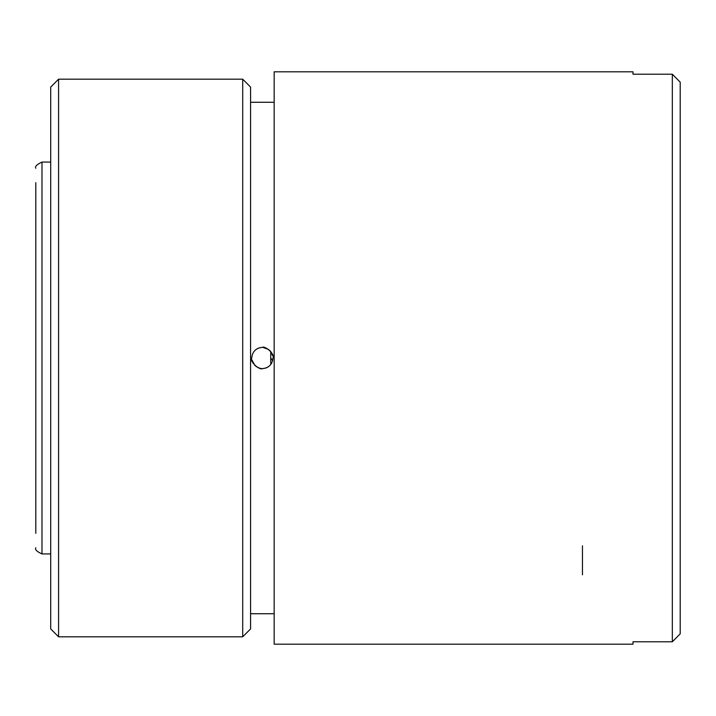 <?xml version="1.0" encoding="UTF-8"?>
<svg xmlns="http://www.w3.org/2000/svg" width="716" height="716" viewBox="0 0 716 716"><rect width="100%" height="100%" fill="white"/><g stroke="black" fill="none" stroke-linecap="round" stroke-linejoin="round"><path stroke-width="1.07" d="M50.711 628.943L50.711 87.057L58.578 79.19L58.578 636.81L50.711 628.943M242.706 79.19L250.573 87.057L250.573 628.943L242.706 636.81L242.706 79.19L58.578 79.19M251.755 358C249.58 362.063 259.935 370.423 262.369 368.624C268.813 367.997 272.357 364.462 272.993 358C275.168 353.928 264.804 345.577 262.378 347.376C255.934 348.003 252.39 351.538 251.755 358M259.81 347.69L257.277 348.683M251.934 359.969L254.994 365.634M255.952 366.467L260.114 368.382L262.369 368.624M242.706 636.81L58.578 636.81M274.174 102.272L250.573 102.272M274.174 613.728L250.573 613.728M632.989 74.213L632.989 71.815L274.174 71.815L274.174 644.185L632.989 644.185L632.989 641.787L672.333 641.787L672.333 74.213L632.989 74.213L632.989 71.815M632.989 641.787L632.989 644.185M672.333 641.787L680.2 633.848L672.333 641.787M680.2 82.152L672.333 74.213L680.2 82.152L680.2 633.848M262.808 368.615L265.726 368.078M266.003 367.979L268.223 366.869M272.76 355.771L269.914 350.518M268.813 349.551L262.915 347.394M582.457 545.807L582.457 574.85L582.457 545.807M35.8 182.669L35.8 458.643M35.8 408.308L35.8 239.654L35.8 408.308M35.8 473.75L35.8 462.071M35.8 229.156L35.8 238.732M270.764 364.507L270.711 358L272.644 360.685M35.8 168.251L35.8 168.251C34.735 166.577 36.793 164.519 41.993 162.058L41.993 553.942L50.711 553.942M270.764 351.484L270.711 358M35.8 533.331L35.8 458.508M41.993 162.058L50.711 162.058M41.993 553.942C36.82 551.571 34.753 549.512 35.8 547.749"/></g></svg>
